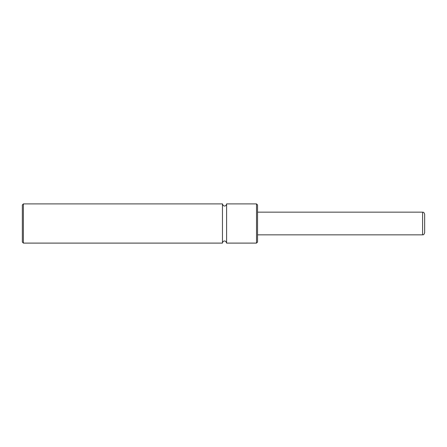 <?xml version="1.0" encoding="UTF-8"?>
<svg xmlns="http://www.w3.org/2000/svg" width="447" height="447" viewBox="0 0 447 447"><rect width="100%" height="100%" fill="white"/><g stroke="black" fill="none" stroke-linecap="round" stroke-linejoin="round"><path stroke-width="0.67" d="M222.466 203.899L222.466 243.101C222.388 241.447 225.405 239.257 226.595 243.101L226.595 203.899C226.674 205.553 223.656 207.749 222.466 203.899L23.384 203.899L23.384 243.101L22.35 242.067L22.35 204.933L23.384 203.899M256.511 203.899L257.539 204.933L257.539 242.067L256.511 243.101L256.511 203.899L226.595 203.899M424.65 223.5L424.65 232.786C423.544 235.748 423.22 234.384 422.588 234.848L422.588 212.152C423.22 212.616 423.544 211.252 424.65 214.214L424.65 223.5M422.588 212.152L257.539 212.152M422.588 234.848L257.539 234.848M256.511 243.101L226.595 243.101M222.466 243.101L23.384 243.101"/></g></svg>
